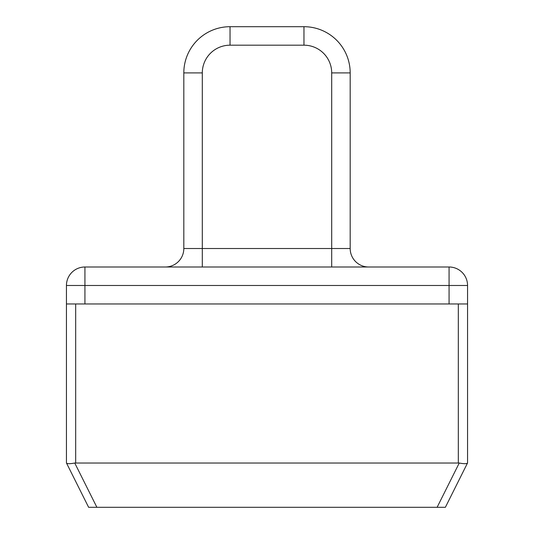 <?xml version="1.0" encoding="UTF-8"?>
<svg xmlns="http://www.w3.org/2000/svg" width="534" height="534" viewBox="0 0 534 534"><rect width="100%" height="100%" fill="white"/><g stroke="black" fill="none" stroke-linecap="round" stroke-linejoin="round"><path stroke-width="0.8" d="M84.926 303.966L84.926 285.483L66.443 285.483A18.483 18.483 0 0 1 84.926 267A18.483 18.483 0 0 0 66.443 285.483L66.443 303.966L449.074 303.966L449.074 267A18.483 18.483 0 0 1 467.557 285.483L84.926 285.483L84.926 267L449.074 267A18.483 18.483 0 0 1 467.557 285.483L467.557 462.938M449.074 303.966L467.557 303.966M66.443 462.938L66.443 285.483M96.888 507.3L88.624 507.3L66.49 463.031C67.317 463.899 70.067 463.899 74.753 463.031L96.888 507.3L437.112 507.3L459.247 463.031L74.753 463.031M459.247 463.031C463.933 463.899 466.683 463.899 467.51 463.031L445.376 507.3L437.112 507.3M202.306 72.911L202.306 248.517L331.694 248.517L331.694 72.911A27.728 27.728 0 0 0 303.966 45.183L230.034 45.183A27.728 27.728 0 0 0 202.306 72.911L183.816 72.911L183.816 248.517L183.816 72.911A46.211 46.211 0 0 1 230.034 26.7L303.966 26.7A46.211 46.211 0 0 1 350.184 72.911L350.184 248.517A18.483 18.483 0 0 0 368.667 267M165.333 267A18.483 18.483 0 0 0 183.816 248.517L202.306 248.517L202.306 267M75.681 303.966L75.681 462.938M458.319 462.938L458.319 303.966M303.966 45.183L303.966 26.7A46.211 46.211 0 0 1 350.184 72.911L331.694 72.911M183.816 72.911A46.211 46.211 0 0 1 230.034 26.7L230.034 45.183M350.184 248.517L331.694 248.517L331.694 267"/></g></svg>
